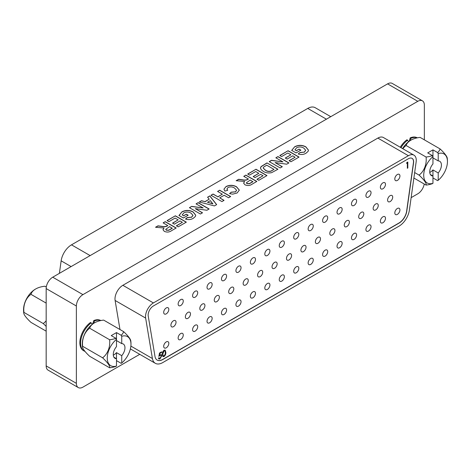 <?xml version="1.0" encoding="UTF-8"?>
<svg xmlns="http://www.w3.org/2000/svg" width="471" height="471" viewBox="0 0 471 471"><rect width="100%" height="100%" fill="white"/><g stroke="black" fill="none" stroke-linecap="round" stroke-linejoin="round"><path stroke-width="0.71" d="M46.17 326.432A16.856 3.562 -141.2 0 0 43.226 323.536L23.956 312.408A16.856 3.562 -141.2 0 0 23.791 313.274A16.856 3.562 -141.2 0 0 30.968 322.382L46.17 331.16M43.226 323.536A16.856 13.294 -84.9 0 0 46.17 320.757M46.17 303.112L30.968 294.334A16.856 13.294 -84.9 0 0 23.956 312.408M23.556 309.588A16.662 9.62 -60 0 1 23.568 308.994A16.662 9.62 -60 0 1 34.83 289.482A16.662 9.62 -60 0 1 35.39 289.153M46.299 286.992L44.992 286.238A16.856 9.732 0 0 0 35.931 288.835A16.856 9.732 0 0 0 30.968 294.334M59.393 273.351L61.148 260.834A14.854 8.578 -60 0 1 71.492 244.838L307.763 108.424A14.854 8.578 -60 0 1 315.193 107.688L330.766 116.678M402.599 148.601A16.773 9.685 -60 0 1 410 140.723A16.773 9.685 -60 0 1 410.447 140.452M413.885 178.038L426.072 185.079A17.25 9.962 180 0 0 432.39 183.661A24.056 13.889 -120 0 0 432.955 183.313A16.773 9.685 -60 0 1 423.717 175.289A16.773 9.685 -60 0 1 432.955 156.602L432.955 149.866L437.641 152.575A17.25 9.962 -0 0 0 440.097 148.93L420.138 137.402A17.25 9.962 -0 0 0 410.859 140.205A17.25 9.962 -0 0 0 406.114 145.504A17.25 13.606 -84.9 0 0 402.864 148.754M432.955 177.92L437.641 180.629A24.056 13.889 60 0 0 438.207 180.281L438.207 172.957A8.266 4.769 120 0 0 439.714 161.288A8.266 4.769 120 0 0 438.207 160.899L432.955 157.867M426.072 185.079A17.25 3.644 -141.2 0 0 419.06 175.1L414.651 172.557M432.955 149.866L427.703 152.898L432.39 155.607A17.25 9.962 -0 0 1 426.072 157.026L406.114 145.504M419.06 175.1A17.25 13.606 -84.9 0 0 426.072 157.026M440.097 148.93A17.25 3.644 38.8 0 1 447.244 158.097A24.345 24.345 0 0 1 447.426 162.33A16.773 9.685 -60 0 1 438.207 180.281M438.207 160.899L438.207 153.57A16.773 9.685 -60 0 1 447.444 161.594A16.773 9.685 -60 0 1 447.426 162.33M432.39 155.607A24.056 13.889 -120 0 1 432.955 156.602L432.955 163.932A8.266 4.769 120 0 0 431.448 175.601A8.266 4.769 120 0 0 432.955 175.989L432.955 169.919L438.207 172.957M429.764 172.451A8.266 4.769 120 0 0 430.329 172.156A8.266 4.769 120 0 0 432.955 169.919M432.955 183.313L432.955 175.989L430.359 174.488M437.641 152.575A24.056 13.889 60 0 1 438.207 153.57M424.353 139.84L424.353 105.098A9.285 5.364 120 0 0 422.428 100.853A9.285 5.364 120 0 0 417.789 101.312L82.937 294.634A9.285 5.364 120 0 0 76.373 306.009L46.17 288.57L46.17 365.902L76.373 383.335A9.285 5.364 120 0 0 78.298 387.586A9.285 5.364 120 0 0 82.937 387.127L139.757 354.322M46.17 288.57A9.285 5.364 -60 0 1 52.734 277.195L82.937 294.634M417.789 101.312L387.586 83.873L52.734 277.195M387.586 83.873A9.285 5.364 -60 0 1 392.231 83.414L422.428 100.853M78.298 387.586L48.095 370.147A9.285 5.364 -60 0 1 46.17 365.902M411.13 197.649L417.789 193.805A9.285 5.364 120 0 0 424.224 184.008M76.373 306.009L76.373 383.335M167.058 220.599L175.359 215.8L186.339 222.141L178.173 226.851L176.348 225.797L182.395 222.3L180.004 220.923L174.376 224.172L172.545 223.113L178.173 219.863L175.082 218.079L168.889 221.653L167.058 220.599M196.048 203.861L198.161 202.642L209.136 208.977L206.928 210.254L195.306 208.635L202.518 212.798L200.41 214.017L189.436 207.676L191.703 206.369L203.148 207.958L196.048 203.861M217.578 191.426L219.692 190.207L230.666 196.548L228.553 197.767L224.19 195.247L219.692 197.849L224.055 200.363L221.941 201.582L210.967 195.247L213.075 194.028L217.861 196.79L222.365 194.193L217.578 191.426M243.754 176.319L245.862 175.1L256.842 181.435L252.232 184.096C250.042 185.686 247.605 185.921 244.932 184.797L243.601 183.089L244.667 181.465L236.154 180.705L238.62 179.28L242.677 179.816C244.702 180.246 246.451 180.063 247.923 179.268L248.4 178.998L243.754 176.319M266.975 162.913L277.949 169.248L271.637 172.651C268.393 173.31 265.585 172.863 263.207 171.303L261.211 169.76L260.439 167.964L261.111 166.563L266.975 162.913L277.819 169.325M279.78 155.518L288.081 150.726L299.061 157.061L290.895 161.771L289.064 160.717L295.117 157.226L292.726 155.842L287.098 159.092L285.267 158.038L290.895 154.788L287.799 152.998L281.611 156.572L279.78 155.518M296.383 150.643L299.061 149.101L300.887 150.155L296.106 152.916L291.696 150.373L294.687 146.752C298.426 144.856 302.147 144.885 305.85 146.846L308.458 150.119L308.111 151.368L306.062 153.181C303.742 154.612 301.128 154.877 298.214 153.976L299.903 152.51L304.26 152.109L305.703 150.284L303.83 148.118C301.564 146.728 299.179 146.593 296.665 147.717L294.952 149.819L296.383 150.797L299.061 149.101M275.841 157.791L277.949 156.572L288.929 162.913L286.721 164.185L275.099 162.566L282.312 166.728L280.204 167.947L269.224 161.612L271.496 160.299L282.941 161.894L275.841 157.791M247.693 174.04L255.994 169.248L266.975 175.583L258.809 180.299L256.983 179.239L263.036 175.748L260.64 174.364L255.011 177.614L253.18 176.56L258.809 173.31L255.718 171.521L249.524 175.1L247.693 174.04M227.999 187.529L226.94 188.93L227.711 190.29L224.897 191.102L223.931 189.159L226.08 186.522C229.654 184.826 233.145 184.915 236.554 186.781L239.321 190.101L237.125 192.98L232.686 194.158L229.542 193.622L231.232 192.162L235.441 191.838L236.625 190.278L234.599 188.094C232.574 186.734 230.372 186.545 227.999 187.529M214.429 205.921L199.286 201.988L201.523 200.699L204.979 201.629L209.195 199.192L207.587 197.196L209.836 195.895L216.666 204.632L214.429 205.921M183.666 215.724L186.339 214.175L188.165 215.235L183.384 217.996L178.974 215.453L181.965 211.826C185.704 209.936 189.424 209.966 193.128 211.926L195.736 215.2L195.394 216.448L193.34 218.261C191.026 219.692 188.406 219.957 185.492 219.05L187.181 217.59L191.538 217.184L192.98 215.365L191.108 213.198C188.842 211.809 186.457 211.673 183.943 212.798L182.23 214.894L183.666 215.871L186.339 214.175M163.119 222.871L165.227 221.653L176.207 227.988L171.597 230.649C169.401 232.244 166.97 232.474 164.297 231.355L162.966 229.648L164.032 228.023L155.518 227.257L157.985 225.833L162.036 226.374C164.067 226.798 165.816 226.616 167.287 225.827L167.764 225.55L163.119 222.871M100.829 320.545L100.812 320.539A17.362 10.026 120 0 0 93.77 320.574L92.663 324.03M90.491 322.47A17.362 10.026 120 0 0 80.5 337.754A17.362 10.026 120 0 0 83.449 350.612L84.168 351.03A17.362 10.026 -60 0 1 81.218 338.172A17.362 10.026 -60 0 1 91.209 322.888L90.491 322.47M417.3 137.838L417.277 137.826A17.362 10.026 120 0 0 410.235 137.868L409.128 141.318M408.657 141.671L406.956 139.763A17.362 10.026 120 0 0 400.268 147.258M155.73 227.287L157.985 225.986L162.036 226.522C164.067 226.951 165.816 226.769 167.287 225.98L167.764 225.55M223.931 189.236L226.08 186.522M257.113 179.316L263.036 175.748M291.696 150.526L294.687 146.752M294.687 146.899C298.426 145.009 302.147 145.039 305.85 146.999L305.85 146.846M285.397 158.115L290.895 154.788M243.884 176.395L245.862 175.1M245.862 175.247L256.713 181.512M178.974 215.6L181.965 211.826M207.67 197.302L209.836 195.895M209.836 196.048L216.583 204.679M298.337 154.017L299.903 152.51M299.903 152.663L304.26 152.109M236.365 180.734L238.62 179.433L242.677 179.969C244.702 180.399 246.451 180.216 247.923 179.422L248.4 178.998M211.096 195.324L213.075 194.028M217.708 191.503L219.692 190.207M229.671 193.663L231.232 192.162M231.232 192.309L235.441 191.838M226.08 186.669C229.654 184.973 233.145 185.062 236.554 186.934L236.554 186.781M282.182 166.805L275.099 162.566M185.615 219.097L187.181 217.743L191.538 217.184M191.538 217.337L192.98 215.435M236.554 186.934L239.321 190.178M269.359 161.688L271.496 160.452L282.941 161.894M289.2 160.794L295.117 157.226M213.075 194.182L217.861 196.79M167.187 220.675L175.359 215.8M175.359 215.953L186.204 222.218M199.469 202.035L201.523 200.699M183.666 215.871L182.23 214.894M275.971 157.867L277.949 156.572M201.523 200.852L204.979 201.629M204.979 201.776L209.195 199.192M226.94 189.006L227.593 190.325M247.823 174.117L255.994 169.248M255.994 169.401L266.839 175.659M189.566 207.752L191.703 206.369M202.389 212.874L195.306 208.635M253.316 176.637L258.809 173.31M296.383 150.797L294.952 149.819M176.478 225.874L182.395 222.3M162.966 229.724L164.032 228.023M163.249 222.948L165.227 221.653M165.227 221.806L176.072 228.064M235.441 191.991L236.625 190.355M305.85 146.999L308.458 150.196M219.692 190.361L230.537 196.625M196.177 203.937L198.161 202.642M198.161 202.795L209.006 209.053M186.339 214.329L188.035 215.312M304.26 152.257L305.697 150.361M279.909 155.595L288.081 150.726M288.081 150.873L298.926 157.137M260.439 168.118L261.111 166.716L266.975 163.06M223.919 200.44L219.692 197.849M172.68 223.189L178.173 219.863M277.949 156.725L288.794 162.99M299.061 149.248L300.757 150.231M243.601 183.166L244.667 181.465M181.965 211.979C185.704 210.084 189.424 210.119 193.128 212.074L193.128 211.926M193.128 212.074L195.736 215.276M217.861 196.943L222.365 194.193M191.703 206.516L203.148 207.958M93.753 323.294L94.494 320.992L93.77 320.574M410.217 140.588L410.959 138.286L410.235 137.868M165.739 229.424L166.31 230.231L168.759 230.29L172.262 228.305L169.589 226.61L165.739 229.348L166.31 230.078L168.759 230.136L172.262 228.152M246.374 182.866L246.951 183.678L249.395 183.731L252.903 181.747L250.225 180.052L246.374 182.795L246.951 183.525L249.395 183.584L252.903 181.6M207.481 202.294L212.863 203.89L210.36 200.634L207.481 202.294L212.863 203.737M263.177 168.023L265.42 170.29C266.975 171.426 268.817 171.727 270.949 171.209L274.01 169.413L266.692 165.186L263.654 167.064L263.171 167.947L265.42 170.137C266.975 171.273 268.817 171.579 270.949 171.055L274.01 169.413M91.71 323.447L91.209 322.888M82.301 343.595A16.773 9.685 -60 0 1 82.319 342.859A16.773 9.685 -60 0 1 93.535 323.436A16.773 9.685 -60 0 1 93.982 323.159M82.637 346.285A17.25 3.644 -141.2 0 0 82.502 347.098A17.25 3.644 -141.2 0 0 89.649 356.264L109.608 367.786A17.25 3.644 -141.2 0 0 102.596 357.813L82.637 346.285A17.25 13.606 -84.9 0 1 89.649 328.21A17.25 9.962 -0 0 1 94.394 322.912A24.345 24.345 0 0 0 93.535 323.436M109.608 367.786A17.25 9.962 180 0 0 115.925 366.367A24.056 13.889 -120 0 0 116.49 366.026A16.773 9.685 -60 0 1 107.253 358.001A16.773 9.685 -60 0 1 116.49 339.314L116.49 332.579L121.177 335.287A17.25 9.962 -0 0 0 123.632 331.637L103.673 320.115A17.25 9.962 -0 0 0 94.394 322.912M116.49 360.627L121.177 363.335A24.056 13.889 60 0 0 121.742 362.994L121.742 355.664A8.266 4.769 120 0 0 123.249 343.995A8.266 4.769 120 0 0 121.742 343.612L116.49 340.574M116.49 332.579L111.238 335.611L115.925 338.319A17.25 9.962 -0 0 1 109.608 339.738L89.649 328.21M102.596 357.813A17.25 13.606 -84.9 0 0 109.608 339.738M123.632 331.637A17.25 3.644 38.8 0 1 130.779 340.81A24.345 24.345 0 0 1 130.962 345.043A16.773 9.685 -60 0 1 121.742 362.994M121.742 343.612L121.742 336.282A16.773 9.685 -60 0 1 130.979 344.307A16.773 9.685 -60 0 1 130.962 345.043M115.925 338.319A24.056 13.889 -120 0 1 116.49 339.314L116.49 346.644A8.266 4.769 120 0 0 114.983 358.307A8.266 4.769 120 0 0 116.49 358.696L116.49 352.632L121.742 355.664M113.299 355.163A8.266 4.769 120 0 0 113.864 354.869A8.266 4.769 120 0 0 116.49 352.632M116.49 366.026L116.49 358.696L113.894 357.201M121.177 335.287A24.056 13.889 60 0 1 121.742 336.282M165.174 354.239L165.368 352.626L164.838 350.789L164.067 350.854L162.789 354.115L163.278 355.964L164.067 355.899L165.174 354.239M164.703 350.736L163.802 350.701L162.524 353.962L163.154 355.87M165.015 350.077L165.574 352.208C165.698 353.833 165.103 355.222 163.79 356.37L162.854 356.541M164.049 356.523L162.978 356.629L162.324 354.386C162.171 352.779 162.748 351.401 164.049 350.253L165.144 350.141L165.833 352.361C165.963 353.986 165.368 355.37 164.049 356.523L163.79 356.37M158.88 357.825L160.016 358.237L161.329 355.97L161.023 355.228L160.081 355.37L158.945 356.335L159.475 353.044L161.594 351.819L161.594 352.432L159.84 353.45L159.557 355.175L161.312 354.575L161.794 355.723L159.993 358.867L158.898 358.99L158.415 358.095L158.88 357.825L159.051 358.237M157.12 360.056A11.145 6.435 120 0 0 162.625 359.467L398.896 223.054A11.145 6.435 120 0 0 406.656 211.061L413.426 162.801A7.43 4.286 120 0 0 412.037 158.338M168.818 309.418A3.621 2.09 120 0 0 168.065 307.757A3.621 2.09 120 0 0 165.274 308.729A3.621 2.09 120 0 0 163.696 312.373A3.621 2.09 120 0 0 164.444 314.033A3.621 2.09 120 0 0 167.234 313.062A3.621 2.09 120 0 0 168.818 309.418M168.818 343.383A3.621 2.09 120 0 0 168.065 341.722A3.621 2.09 120 0 0 165.274 342.694A3.621 2.09 120 0 0 163.696 346.338A3.621 2.09 120 0 0 164.444 347.998A3.621 2.09 120 0 0 167.234 347.027A3.621 2.09 120 0 0 168.818 343.383M176.042 322.229A3.621 2.09 120 0 0 175.289 320.574A3.621 2.09 120 0 0 172.498 321.54A3.621 2.09 120 0 0 170.92 325.184A3.621 2.09 120 0 0 171.668 326.845A3.621 2.09 120 0 0 174.458 325.873A3.621 2.09 120 0 0 176.042 322.229M183.26 301.081A3.621 2.09 120 0 0 182.512 299.421A3.621 2.09 120 0 0 179.722 300.392A3.621 2.09 120 0 0 178.138 304.036A3.621 2.09 120 0 0 178.892 305.691A3.621 2.09 120 0 0 181.682 304.725A3.621 2.09 120 0 0 183.26 301.081M183.26 335.046A3.621 2.09 120 0 0 182.512 333.386A3.621 2.09 120 0 0 179.722 334.357A3.621 2.09 120 0 0 178.138 338.001A3.621 2.09 120 0 0 178.892 339.656A3.621 2.09 120 0 0 181.682 338.69A3.621 2.09 120 0 0 183.26 335.046M197.708 292.738A3.621 2.09 120 0 0 196.955 291.084A3.621 2.09 120 0 0 194.164 292.049A3.621 2.09 120 0 0 192.586 295.694A3.621 2.09 120 0 0 193.334 297.354A3.621 2.09 120 0 0 196.124 296.383A3.621 2.09 120 0 0 197.708 292.738M197.708 326.703A3.621 2.09 120 0 0 196.955 325.043A3.621 2.09 120 0 0 194.164 326.014A3.621 2.09 120 0 0 192.586 329.659A3.621 2.09 120 0 0 193.334 331.319A3.621 2.09 120 0 0 196.124 330.348A3.621 2.09 120 0 0 197.708 326.703M212.15 284.402A3.621 2.09 120 0 0 211.402 282.741A3.621 2.09 120 0 0 208.612 283.713A3.621 2.09 120 0 0 207.028 287.357A3.621 2.09 120 0 0 207.782 289.011A3.621 2.09 120 0 0 210.572 288.046A3.621 2.09 120 0 0 212.15 284.402M212.15 318.367A3.621 2.09 120 0 0 211.402 316.706A3.621 2.09 120 0 0 208.612 317.678A3.621 2.09 120 0 0 207.028 321.322A3.621 2.09 120 0 0 207.782 322.976A3.621 2.09 120 0 0 210.572 322.011A3.621 2.09 120 0 0 212.15 318.367M226.592 276.059A3.621 2.09 120 0 0 225.845 274.405A3.621 2.09 120 0 0 223.054 275.37A3.621 2.09 120 0 0 221.476 279.015A3.621 2.09 120 0 0 222.224 280.675A3.621 2.09 120 0 0 225.014 279.703A3.621 2.09 120 0 0 226.592 276.059M226.592 310.024A3.621 2.09 120 0 0 225.845 308.37A3.621 2.09 120 0 0 223.054 309.335A3.621 2.09 120 0 0 221.476 312.98A3.621 2.09 120 0 0 222.224 314.64A3.621 2.09 120 0 0 225.014 313.668A3.621 2.09 120 0 0 226.592 310.024M241.04 267.722A3.621 2.09 120 0 0 240.292 266.062A3.621 2.09 120 0 0 237.502 267.033A3.621 2.09 120 0 0 235.918 270.678A3.621 2.09 120 0 0 236.666 272.332A3.621 2.09 120 0 0 239.456 271.367A3.621 2.09 120 0 0 241.04 267.722M241.04 301.687A3.621 2.09 120 0 0 240.292 300.027A3.621 2.09 120 0 0 237.502 300.998A3.621 2.09 120 0 0 235.918 304.643A3.621 2.09 120 0 0 236.666 306.297A3.621 2.09 120 0 0 239.456 305.332A3.621 2.09 120 0 0 241.04 301.687M255.482 259.38A3.621 2.09 120 0 0 254.734 257.725A3.621 2.09 120 0 0 251.944 258.691A3.621 2.09 120 0 0 250.36 262.335A3.621 2.09 120 0 0 251.114 263.995A3.621 2.09 120 0 0 253.904 263.024A3.621 2.09 120 0 0 255.482 259.38M255.482 293.345A3.621 2.09 120 0 0 254.734 291.69A3.621 2.09 120 0 0 251.944 292.656A3.621 2.09 120 0 0 250.36 296.3A3.621 2.09 120 0 0 251.114 297.96A3.621 2.09 120 0 0 253.904 296.989A3.621 2.09 120 0 0 255.482 293.345M269.93 251.043A3.621 2.09 120 0 0 269.176 249.383A3.621 2.09 120 0 0 266.386 250.354A3.621 2.09 120 0 0 264.808 253.999A3.621 2.09 120 0 0 265.556 255.659A3.621 2.09 120 0 0 268.346 254.687A3.621 2.09 120 0 0 269.93 251.043M269.93 285.008A3.621 2.09 120 0 0 269.176 283.348A3.621 2.09 120 0 0 266.386 284.319A3.621 2.09 120 0 0 264.808 287.964A3.621 2.09 120 0 0 265.556 289.618A3.621 2.09 120 0 0 268.346 288.652A3.621 2.09 120 0 0 269.93 285.008M284.372 242.7A3.621 2.09 120 0 0 283.624 241.046A3.621 2.09 120 0 0 280.834 242.012A3.621 2.09 120 0 0 279.25 245.656A3.621 2.09 120 0 0 280.004 247.316A3.621 2.09 120 0 0 282.794 246.345A3.621 2.09 120 0 0 284.372 242.7M284.372 276.665A3.621 2.09 120 0 0 283.624 275.011A3.621 2.09 120 0 0 280.834 275.977A3.621 2.09 120 0 0 279.25 279.621A3.621 2.09 120 0 0 280.004 281.281A3.621 2.09 120 0 0 282.794 280.31A3.621 2.09 120 0 0 284.372 276.665M298.82 234.364A3.621 2.09 120 0 0 298.066 232.703A3.621 2.09 120 0 0 295.276 233.675A3.621 2.09 120 0 0 293.698 237.319A3.621 2.09 120 0 0 294.446 238.98A3.621 2.09 120 0 0 297.236 238.008A3.621 2.09 120 0 0 298.82 234.364M298.82 268.329A3.621 2.09 120 0 0 298.066 266.668A3.621 2.09 120 0 0 295.276 267.64A3.621 2.09 120 0 0 293.698 271.284A3.621 2.09 120 0 0 294.446 272.945A3.621 2.09 120 0 0 297.236 271.973A3.621 2.09 120 0 0 298.82 268.329M313.262 226.021A3.621 2.09 120 0 0 312.514 224.367A3.621 2.09 120 0 0 309.724 225.338A3.621 2.09 120 0 0 308.14 228.983A3.621 2.09 120 0 0 308.894 230.637A3.621 2.09 120 0 0 311.684 229.665A3.621 2.09 120 0 0 313.262 226.021M313.262 259.986A3.621 2.09 120 0 0 312.514 258.332A3.621 2.09 120 0 0 309.724 259.303A3.621 2.09 120 0 0 308.14 262.948A3.621 2.09 120 0 0 308.894 264.602A3.621 2.09 120 0 0 311.684 263.63A3.621 2.09 120 0 0 313.262 259.986M327.704 217.684A3.621 2.09 120 0 0 326.956 216.024A3.621 2.09 120 0 0 324.166 216.996A3.621 2.09 120 0 0 322.588 220.64A3.621 2.09 120 0 0 323.336 222.3A3.621 2.09 120 0 0 326.126 221.329A3.621 2.09 120 0 0 327.704 217.684M327.704 251.649A3.621 2.09 120 0 0 326.956 249.989A3.621 2.09 120 0 0 324.166 250.961A3.621 2.09 120 0 0 322.588 254.605A3.621 2.09 120 0 0 323.336 256.265A3.621 2.09 120 0 0 326.126 255.294A3.621 2.09 120 0 0 327.704 251.649M342.152 209.342A3.621 2.09 120 0 0 341.398 207.687A3.621 2.09 120 0 0 338.608 208.659A3.621 2.09 120 0 0 337.03 212.303A3.621 2.09 120 0 0 337.778 213.958A3.621 2.09 120 0 0 340.568 212.986A3.621 2.09 120 0 0 342.152 209.342M342.152 243.307A3.621 2.09 120 0 0 341.398 241.652A3.621 2.09 120 0 0 338.608 242.624A3.621 2.09 120 0 0 337.03 246.268A3.621 2.09 120 0 0 337.778 247.923A3.621 2.09 120 0 0 340.568 246.951A3.621 2.09 120 0 0 342.152 243.307M356.594 201.005A3.621 2.09 120 0 0 355.846 199.345A3.621 2.09 120 0 0 353.056 200.316A3.621 2.09 120 0 0 351.472 203.961A3.621 2.09 120 0 0 352.226 205.621A3.621 2.09 120 0 0 355.016 204.65A3.621 2.09 120 0 0 356.594 201.005M356.594 234.97A3.621 2.09 120 0 0 355.846 233.31A3.621 2.09 120 0 0 353.056 234.281A3.621 2.09 120 0 0 351.472 237.926A3.621 2.09 120 0 0 352.226 239.586A3.621 2.09 120 0 0 355.016 238.614A3.621 2.09 120 0 0 356.594 234.97M371.042 192.663A3.621 2.09 120 0 0 370.288 191.008A3.621 2.09 120 0 0 367.498 191.98A3.621 2.09 120 0 0 365.92 195.624A3.621 2.09 120 0 0 366.668 197.278A3.621 2.09 120 0 0 369.458 196.307A3.621 2.09 120 0 0 371.042 192.663M371.042 226.628A3.621 2.09 120 0 0 370.288 224.973A3.621 2.09 120 0 0 367.498 225.945A3.621 2.09 120 0 0 365.92 229.589A3.621 2.09 120 0 0 366.668 231.243A3.621 2.09 120 0 0 369.458 230.272A3.621 2.09 120 0 0 371.042 226.628M385.484 184.326A3.621 2.09 120 0 0 384.736 182.666A3.621 2.09 120 0 0 381.946 183.637A3.621 2.09 120 0 0 380.362 187.281A3.621 2.09 120 0 0 381.116 188.942A3.621 2.09 120 0 0 383.906 187.97A3.621 2.09 120 0 0 385.484 184.326M385.484 218.291A3.621 2.09 120 0 0 384.736 216.631A3.621 2.09 120 0 0 381.946 217.602A3.621 2.09 120 0 0 380.362 221.246A3.621 2.09 120 0 0 381.116 222.907A3.621 2.09 120 0 0 383.906 221.935A3.621 2.09 120 0 0 385.484 218.291M399.932 175.989A3.621 2.09 120 0 0 399.178 174.329A3.621 2.09 120 0 0 396.388 175.3A3.621 2.09 120 0 0 394.81 178.945A3.621 2.09 120 0 0 395.558 180.599A3.621 2.09 120 0 0 398.348 179.634A3.621 2.09 120 0 0 399.932 175.989M399.932 209.948A3.621 2.09 120 0 0 399.178 208.294A3.621 2.09 120 0 0 396.388 209.265A3.621 2.09 120 0 0 394.81 212.91A3.621 2.09 120 0 0 395.558 214.564A3.621 2.09 120 0 0 398.348 213.593A3.621 2.09 120 0 0 399.932 209.948M190.484 313.892A3.621 2.09 120 0 0 189.736 312.232A3.621 2.09 120 0 0 186.946 313.203A3.621 2.09 120 0 0 185.362 316.848A3.621 2.09 120 0 0 186.11 318.508A3.621 2.09 120 0 0 188.9 317.536A3.621 2.09 120 0 0 190.484 313.892M204.926 305.549A3.621 2.09 120 0 0 204.179 303.895A3.621 2.09 120 0 0 201.388 304.867A3.621 2.09 120 0 0 199.81 308.511A3.621 2.09 120 0 0 200.558 310.165A3.621 2.09 120 0 0 203.348 309.194A3.621 2.09 120 0 0 204.926 305.549M219.374 297.213A3.621 2.09 120 0 0 218.621 295.553A3.621 2.09 120 0 0 215.83 296.524A3.621 2.09 120 0 0 214.252 300.168A3.621 2.09 120 0 0 215 301.829A3.621 2.09 120 0 0 217.79 300.857A3.621 2.09 120 0 0 219.374 297.213M233.816 288.87A3.621 2.09 120 0 0 233.068 287.216A3.621 2.09 120 0 0 230.278 288.187A3.621 2.09 120 0 0 228.694 291.832A3.621 2.09 120 0 0 229.448 293.486A3.621 2.09 120 0 0 232.238 292.515A3.621 2.09 120 0 0 233.816 288.87M248.264 280.533A3.621 2.09 120 0 0 247.51 278.873A3.621 2.09 120 0 0 244.72 279.845A3.621 2.09 120 0 0 243.142 283.489A3.621 2.09 120 0 0 243.89 285.149A3.621 2.09 120 0 0 246.68 284.178A3.621 2.09 120 0 0 248.264 280.533M262.706 272.191A3.621 2.09 120 0 0 261.958 270.537A3.621 2.09 120 0 0 259.168 271.508A3.621 2.09 120 0 0 257.584 275.152A3.621 2.09 120 0 0 258.338 276.807A3.621 2.09 120 0 0 261.128 275.835A3.621 2.09 120 0 0 262.706 272.191M277.148 263.854A3.621 2.09 120 0 0 276.4 262.194A3.621 2.09 120 0 0 273.61 263.165A3.621 2.09 120 0 0 272.032 266.81A3.621 2.09 120 0 0 272.78 268.47A3.621 2.09 120 0 0 275.57 267.499A3.621 2.09 120 0 0 277.148 263.854M291.596 255.517A3.621 2.09 120 0 0 290.842 253.857A3.621 2.09 120 0 0 288.058 254.829A3.621 2.09 120 0 0 286.474 258.473A3.621 2.09 120 0 0 287.222 260.127A3.621 2.09 120 0 0 290.012 259.162A3.621 2.09 120 0 0 291.596 255.517M306.038 247.175A3.621 2.09 120 0 0 305.29 245.515A3.621 2.09 120 0 0 302.5 246.486A3.621 2.09 120 0 0 300.916 250.13A3.621 2.09 120 0 0 301.67 251.791A3.621 2.09 120 0 0 304.46 250.819A3.621 2.09 120 0 0 306.038 247.175M320.486 238.838A3.621 2.09 120 0 0 319.732 237.178A3.621 2.09 120 0 0 316.942 238.149A3.621 2.09 120 0 0 315.364 241.794A3.621 2.09 120 0 0 316.112 243.448A3.621 2.09 120 0 0 318.902 242.483A3.621 2.09 120 0 0 320.486 238.838M334.928 230.496A3.621 2.09 120 0 0 334.18 228.841A3.621 2.09 120 0 0 331.39 229.807A3.621 2.09 120 0 0 329.806 233.451A3.621 2.09 120 0 0 330.56 235.111A3.621 2.09 120 0 0 333.35 234.14A3.621 2.09 120 0 0 334.928 230.496M349.376 222.159A3.621 2.09 120 0 0 348.622 220.499A3.621 2.09 120 0 0 345.832 221.47A3.621 2.09 120 0 0 344.254 225.114A3.621 2.09 120 0 0 345.002 226.769A3.621 2.09 120 0 0 347.792 225.803A3.621 2.09 120 0 0 349.376 222.159M363.818 213.816A3.621 2.09 120 0 0 363.07 212.162A3.621 2.09 120 0 0 360.28 213.127A3.621 2.09 120 0 0 358.696 216.772A3.621 2.09 120 0 0 359.45 218.432A3.621 2.09 120 0 0 362.234 217.461A3.621 2.09 120 0 0 363.818 213.816M378.26 205.48A3.621 2.09 120 0 0 377.512 203.819A3.621 2.09 120 0 0 374.722 204.791A3.621 2.09 120 0 0 373.144 208.435A3.621 2.09 120 0 0 373.892 210.09A3.621 2.09 120 0 0 376.682 209.124A3.621 2.09 120 0 0 378.26 205.48M392.708 197.137A3.621 2.09 120 0 0 391.954 195.483A3.621 2.09 120 0 0 389.164 196.448A3.621 2.09 120 0 0 387.586 200.093A3.621 2.09 120 0 0 388.334 201.753A3.621 2.09 120 0 0 391.124 200.781A3.621 2.09 120 0 0 392.708 197.137M407.35 162.907L406.55 163.366L406.856 162.577L407.815 162.024L407.815 168.023L407.35 168.288L407.35 162.907L406.697 162.978M408.386 158.745L153.399 305.962A7.43 4.286 120 0 0 148.147 315.058A7.43 4.286 120 0 0 148.23 316.065L155 356.506A11.145 6.435 120 0 0 157.184 360.091A11.145 6.435 120 0 0 162.76 359.544L399.031 223.13A11.145 6.435 120 0 0 406.791 211.132L413.562 162.878A7.43 4.286 120 0 0 412.101 158.38A7.43 4.286 120 0 0 408.386 158.745M161.329 351.972L161.594 352.432M161.329 352.284L159.84 353.45M407.55 162.171L407.815 168.023M161.176 354.51L161.794 355.723M159.575 353.297L159.557 355.175M160.876 355.169L160.081 355.37M159.822 355.216L158.68 356.182M161.529 355.57L159.728 358.714L159.993 358.867M159.728 358.714L158.774 358.902M416.146 161.912A11.145 6.435 120 0 0 413.956 155.159A11.145 6.435 120 0 0 408.386 155.713L153.399 302.93A11.145 6.435 120 0 0 145.521 316.577A11.145 6.435 120 0 0 145.639 318.084L152.41 358.525A14.854 8.578 120 0 0 155.33 363.312A14.854 8.578 120 0 0 162.76 362.576L399.031 226.162A14.854 8.578 120 0 0 409.376 210.166L416.146 161.912M119.975 329.529L115.112 300.457A11.145 6.435 -60 0 1 114.989 298.95A11.145 6.435 -60 0 1 122.866 285.302L377.86 138.085A11.145 6.435 -60 0 1 383.429 137.532L413.956 155.159M307.763 108.424L326.415 119.192M71.492 244.838L90.144 255.6M61.148 260.834L71.115 266.586M94.494 320.992A17.362 10.026 -60 0 1 100.729 320.568M410.959 138.286A17.362 10.026 -60 0 1 417.2 137.856M400.992 147.67A17.362 10.026 -60 0 1 407.674 140.175M152.41 358.525L130.879 346.091M153.399 302.93L122.866 285.302M408.386 155.713L377.86 138.085M145.639 318.084L115.112 300.457M35.931 288.835A24.062 24.062 0 0 0 34.83 289.482M23.568 308.994A24.062 24.062 0 0 0 23.791 313.274M410.859 140.205A24.345 24.345 0 0 0 410 140.723M91.715 323.447L92.192 324.384M84.168 351.03L85.039 351.454M82.319 342.859A24.345 24.345 0 0 0 82.502 347.098M155.33 363.312L130.385 348.911"/></g></svg>
